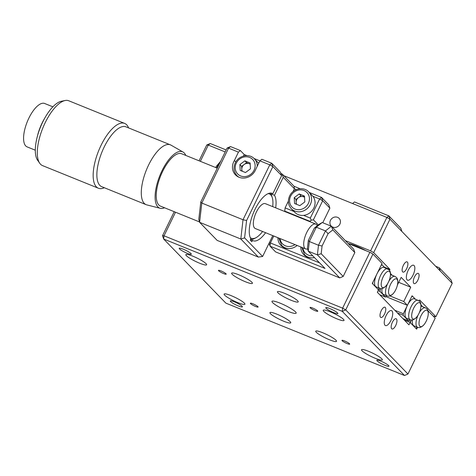 <?xml version="1.0" encoding="UTF-8"?>
<svg xmlns="http://www.w3.org/2000/svg" width="476" height="476" viewBox="0 0 476 476"><rect width="100%" height="100%" fill="white"/><g stroke="black" fill="none" stroke-linecap="round" stroke-linejoin="round"><path stroke-width="0.71" d="M412.995 275.199A8.068 3.189 112.1 0 0 413.632 265.251A8.068 3.189 112.1 0 0 408.212 270.267A8.068 3.189 112.1 0 0 407.575 280.215A8.068 3.189 112.1 0 0 412.995 275.199M417.827 280.174A5.516 2.184 112.1 0 0 418.261 273.379A5.516 2.184 112.1 0 0 414.554 276.8A5.516 2.184 112.1 0 0 414.12 283.601A5.516 2.184 112.1 0 0 417.827 280.174M406.653 268.66A5.516 2.184 112.1 0 0 407.087 261.865A5.516 2.184 112.1 0 0 403.38 265.293A5.516 2.184 112.1 0 0 402.946 272.088A5.516 2.184 112.1 0 0 406.653 268.66M339.876 224.125A5.516 4.992 -44.1 0 0 339.138 218.383A5.516 4.992 -44.1 0 0 330.487 220.323A5.516 4.992 -44.1 0 0 331.225 226.064A5.516 4.992 -44.1 0 0 339.876 224.125M199.057 160.805L206.78 144.978L208.268 145.085L200.348 161.328M225.184 151.939L208.268 145.085L210.231 143.52L206.78 144.978M210.231 143.52L226.148 149.964M370.578 250.858L386.881 217.431L352.532 203.52L354.495 201.955L388.844 215.866L386.881 217.431L389.969 219.18L373.666 252.607L370.578 250.858L345.368 240.642M283.791 175.674L352.532 203.52M401.934 231.514L400.81 228.2L388.844 215.866L389.969 219.18L401.934 231.514L440.235 270.981L439.104 267.661L451.075 279.995L452.2 283.309L440.235 270.981M366.217 250.804A16.142 2.547 -154 0 0 348.367 243.575M389.457 270.362L389.939 269.38L373.666 252.607M389.939 269.38L384.203 267.054M392.236 275.33L390.445 273.486L392.236 275.33M398.721 282.351L410.734 287.218L401.161 277.347L397.43 284.993M389.957 295.953L403.749 301.54L410.734 287.218M385.976 296.637L407.414 305.324L403.749 301.54M410.229 319.723L406.587 318.254A10.49 4.147 -67.9 0 1 405.986 317.837A10.49 4.147 -67.9 0 1 407.414 305.324L412.073 295.774L415.375 299.172L412.46 296.167L411.514 296.917L407.414 305.324A10.49 4.147 -67.9 0 1 414.465 298.803L419.475 301.207C422.753 304.134 420.135 313.583 415.994 317.867C413.793 319.836 411.877 320.455 410.229 319.723A10.49 4.147 -67.9 0 1 409.628 319.313A10.49 4.147 -67.9 0 1 410.675 307.609A10.49 4.147 -67.9 0 1 418.106 300.279M419.16 300.909L419.624 299.963L435.897 316.736L452.2 283.309M439.104 267.661L435.659 266.268M433.255 316.165L435.897 316.736M395.699 325.536A5.516 2.184 112.1 0 0 396.133 318.736A5.516 2.184 112.1 0 0 392.432 322.163A5.516 2.184 112.1 0 0 391.992 328.958A5.516 2.184 112.1 0 0 395.699 325.536M384.531 314.023A5.516 2.184 112.1 0 0 384.965 307.228A5.516 2.184 112.1 0 0 381.258 310.655A5.516 2.184 112.1 0 0 380.824 317.45A5.516 2.184 112.1 0 0 384.531 314.023M390.873 320.562A8.068 3.189 112.1 0 0 391.51 310.614A8.068 3.189 112.1 0 0 386.084 315.63A8.068 3.189 112.1 0 0 385.453 325.572A8.068 3.189 112.1 0 0 390.873 320.562M272.629 302.617A13.447 2.124 -154 0 0 285.642 310.328A13.447 2.124 -154 0 0 296.167 313.148A13.447 2.124 -154 0 0 295.525 311.893A13.447 2.124 -154 0 0 282.512 304.176A13.447 2.124 -154 0 0 271.986 301.356A13.447 2.124 -154 0 0 272.629 302.617M250.572 303.664A4.302 0.678 -154 0 0 254.737 306.127A4.302 0.678 -154 0 0 258.105 307.032A4.302 0.678 -154 0 0 257.903 306.627A4.302 0.678 -154 0 0 253.738 304.164A4.302 0.678 -154 0 0 250.37 303.26A4.302 0.678 -154 0 0 250.572 303.664M342.167 340.762A4.302 0.678 -154 0 0 346.332 343.232A4.302 0.678 -154 0 0 349.699 344.136A4.302 0.678 -154 0 0 349.497 343.732A4.302 0.678 -154 0 0 345.332 341.262A4.302 0.678 -154 0 0 341.964 340.358A4.302 0.678 -154 0 0 342.167 340.762M310.251 307.877A4.302 0.678 -154 0 0 314.416 310.346A4.302 0.678 -154 0 0 317.784 311.25A4.302 0.678 -154 0 0 317.581 310.846A4.302 0.678 -154 0 0 313.416 308.377A4.302 0.678 -154 0 0 310.049 307.472A4.302 0.678 -154 0 0 310.251 307.877M218.657 270.773A4.302 0.678 -154 0 0 222.822 273.242A4.302 0.678 -154 0 0 226.189 274.146A4.302 0.678 -154 0 0 225.987 273.742A4.302 0.678 -154 0 0 221.822 271.272A4.302 0.678 -154 0 0 218.454 270.374A4.302 0.678 -154 0 0 218.657 270.773M230.61 301.564A6.724 1.059 -154 0 0 237.113 305.419A6.724 1.059 -154 0 0 242.379 306.83A6.724 1.059 -154 0 0 242.058 306.199A6.724 1.059 -154 0 0 235.549 302.343A6.724 1.059 -154 0 0 230.289 300.933A6.724 1.059 -154 0 0 230.61 301.564M179.547 248.942A6.724 1.059 -154 0 0 186.051 252.798A6.724 1.059 -154 0 0 191.316 254.214A6.724 1.059 -154 0 0 190.995 253.583A6.724 1.059 -154 0 0 184.486 249.727A6.724 1.059 -154 0 0 179.226 248.317A6.724 1.059 -154 0 0 179.547 248.942M326.096 308.305A6.724 1.059 -154 0 0 332.605 312.161A6.724 1.059 -154 0 0 337.865 313.571A6.724 1.059 -154 0 0 337.543 312.946A6.724 1.059 -154 0 0 331.04 309.091A6.724 1.059 -154 0 0 325.774 307.675A6.724 1.059 -154 0 0 326.096 308.305M377.159 360.927A6.724 1.059 -154 0 0 383.668 364.783A6.724 1.059 -154 0 0 388.928 366.193A6.724 1.059 -154 0 0 388.606 365.562A6.724 1.059 -154 0 0 382.103 361.706A6.724 1.059 -154 0 0 376.837 360.296A6.724 1.059 -154 0 0 377.159 360.927M224.684 295.174A11.567 1.827 -154 0 0 235.87 301.802A11.567 1.827 -154 0 0 244.926 304.229A11.567 1.827 -154 0 0 244.378 303.147A11.567 1.827 -154 0 0 233.186 296.512A11.567 1.827 -154 0 0 224.131 294.091A11.567 1.827 -154 0 0 224.684 295.174M270.481 313.72A11.567 1.827 -154 0 0 281.673 320.354A11.567 1.827 -154 0 0 290.723 322.782A11.567 1.827 -154 0 0 290.176 321.699A11.567 1.827 -154 0 0 278.984 315.064A11.567 1.827 -154 0 0 269.928 312.637A11.567 1.827 -154 0 0 270.481 313.72M232.181 274.259A11.567 1.827 -154 0 0 243.373 280.888A11.567 1.827 -154 0 0 252.423 283.315A11.567 1.827 -154 0 0 251.875 282.232A11.567 1.827 -154 0 0 240.683 275.604A11.567 1.827 -154 0 0 231.633 273.176A11.567 1.827 -154 0 0 232.181 274.259M186.384 255.707A11.567 1.827 -154 0 0 197.576 262.341A11.567 1.827 -154 0 0 206.626 264.763A11.567 1.827 -154 0 0 206.078 263.686A11.567 1.827 -154 0 0 194.886 257.052A11.567 1.827 -154 0 0 185.836 254.624A11.567 1.827 -154 0 0 186.384 255.707M323.775 311.358A11.567 1.827 -154 0 0 334.967 317.992A11.567 1.827 -154 0 0 344.023 320.419A11.567 1.827 -154 0 0 343.47 319.337A11.567 1.827 -154 0 0 332.284 312.702A11.567 1.827 -154 0 0 323.228 310.275A11.567 1.827 -154 0 0 323.775 311.358M277.978 292.805A11.567 1.827 -154 0 0 289.17 299.44A11.567 1.827 -154 0 0 298.226 301.867A11.567 1.827 -154 0 0 297.673 300.784A11.567 1.827 -154 0 0 286.481 294.15A11.567 1.827 -154 0 0 277.431 291.728A11.567 1.827 -154 0 0 277.978 292.805M316.278 332.272A11.567 1.827 -154 0 0 327.47 338.906A11.567 1.827 -154 0 0 336.52 341.334A11.567 1.827 -154 0 0 335.973 340.251A11.567 1.827 -154 0 0 324.781 333.617A11.567 1.827 -154 0 0 315.725 331.189A11.567 1.827 -154 0 0 316.278 332.272M362.075 350.824A11.567 1.827 -154 0 0 373.267 357.458A11.567 1.827 -154 0 0 382.317 359.88A11.567 1.827 -154 0 0 381.77 358.797A11.567 1.827 -154 0 0 370.578 352.169A11.567 1.827 -154 0 0 361.528 349.741A11.567 1.827 -154 0 0 362.075 350.824M404.362 320.11L410.098 322.436L408.938 324.822L377.343 292.264L378.503 289.878L372.28 283.464L382.061 263.412L372.964 254.035L345.719 309.906L342.631 308.15L369.882 252.286L348.111 243.468M410.098 322.436L416.643 329.178L417.565 327.286A10.49 4.147 -67.9 0 1 416.97 326.875A10.49 4.147 -67.9 0 1 417.993 315.231M175.525 212.219L164.024 235.804L163.655 239.017L225.886 303.147L404.499 375.493L342.268 311.363L163.655 239.017L162.53 235.697L174.234 211.701M162.53 235.697L164.024 235.804L342.631 308.15L342.268 311.363L345.719 309.906L407.95 374.029L435.201 318.164L427.93 310.679M407.95 374.029L404.499 375.493M369.882 252.286L372.964 254.035M419.332 312.619A10.49 4.147 -67.9 0 1 425.449 307.841L426.817 308.769C430.096 311.697 427.472 321.151 423.331 325.429C421.135 327.405 419.213 328.023 417.571 327.292L413.93 325.816A10.49 4.147 -67.9 0 1 413.329 325.405A10.49 4.147 -67.9 0 1 412.519 319.943M420.933 306.258A10.49 4.147 -67.9 0 1 421.807 306.371L425.449 307.841M422.712 306.734L420.927 304.89M411.294 319.991L410.485 322.829L415.941 328.452L417.16 327.125M410.657 321.288L408.961 320.604M402.863 318.569L408.598 320.889L403.142 315.267L397.406 312.94M407.414 305.324L403.321 313.726L394.83 310.287M403.142 315.267L403.321 313.726M409.824 319.563L408.598 320.889M379.753 288.319L376.111 286.844A10.49 4.147 -67.9 0 1 375.51 286.433A10.49 4.147 -67.9 0 1 376.938 273.914A10.49 4.147 -67.9 0 1 383.989 267.399L388.999 269.797C392.278 272.724 389.654 282.179 385.512 286.463C383.317 288.432 381.395 289.051 379.753 288.319A10.49 4.147 -67.9 0 1 379.152 287.909A10.49 4.147 -67.9 0 1 380.199 276.205A10.49 4.147 -67.9 0 1 387.631 268.875M379.342 288.153L378.123 289.485L372.666 283.857L372.839 282.322L376.938 273.914L381.038 265.513L381.978 264.763L381.496 264.567M384.894 267.768L381.978 264.763M387.512 283.827A10.49 4.147 -67.9 0 0 386.488 295.471A10.49 4.147 -67.9 0 0 387.089 295.882L383.454 294.412A10.49 4.147 -67.9 0 1 382.847 293.995A10.49 4.147 -67.9 0 1 382.038 288.533M379.723 294.721L385.459 297.048L380.003 291.425L378.123 290.663M390.457 274.848A10.49 4.147 -67.9 0 1 391.332 274.961L394.967 276.437A10.49 4.147 -67.9 0 0 388.856 281.215M385.459 297.048L386.685 295.721M380.812 288.587L380.181 289.884L378.485 289.194M380.003 291.425L380.181 289.884M307.639 248.912A13.417 5.307 -67.9 0 1 305.711 248.954A13.417 5.307 -67.9 0 1 306.77 232.419A13.417 5.307 -67.9 0 1 315.784 224.083A13.417 5.307 -67.9 0 1 317.272 225.761M305.711 248.954L255.338 228.551A13.417 5.307 -67.9 0 1 256.391 212.016A13.417 5.307 -67.9 0 1 265.412 203.68L315.784 224.083M262.603 231.497A23.943 9.472 -67.9 0 1 256.04 237.673A23.943 9.472 -67.9 0 1 250.269 237.613M256.04 237.673L254.374 238.571A25.555 10.109 -67.9 0 1 250.501 239.517M268.077 193.649A23.943 9.472 -67.9 0 1 272.266 197.617A23.943 9.472 -67.9 0 1 272.677 206.626M270.237 193.072A25.555 10.109 -67.9 0 1 271.695 195.815L272.266 197.617M35.307 150.196L27.084 146.87A23.401 9.258 -67.9 0 1 25.74 145.948A23.401 9.258 -67.9 0 1 28.929 118.024A23.401 9.258 -67.9 0 1 44.655 103.488L52.878 106.814M104.345 187.74A34.968 13.834 -67.9 0 1 98.401 188.234L42.531 165.606A34.968 13.834 -67.9 0 1 39.752 163.298L37.604 160.222A32.862 12.995 -67.9 0 1 37.063 137.552L37.663 135.148A25.555 10.109 -67.9 0 1 42.126 122.969A25.555 10.109 -67.9 0 1 44.095 119.262L45.333 117.12A32.862 12.995 -67.9 0 1 61.499 101.221L65.188 100.507A34.968 13.834 -67.9 0 1 68.788 100.781L124.658 123.415A34.968 13.834 -67.9 0 1 128.579 127.901M37.063 137.552A32.862 12.995 -67.9 0 1 42.798 121.892A32.862 12.995 -67.9 0 1 45.333 117.12M39.752 163.298A34.968 13.834 -67.9 0 1 45.285 122.505A34.968 13.834 -67.9 0 1 65.188 100.507M98.401 188.234A34.968 13.834 -67.9 0 1 101.156 145.138A34.968 13.834 -67.9 0 1 124.658 123.415M164.583 207.786A30.399 12.025 -67.9 0 1 160.275 208.315L146.781 204.882A32.279 12.769 -67.9 0 1 146.126 204.668L101.703 186.669A32.279 12.769 -67.9 0 1 104.244 146.888A32.279 12.769 -67.9 0 1 125.938 126.836L170.36 144.829A32.279 12.769 -67.9 0 1 170.985 145.132L183.064 152.052A30.399 12.025 -67.9 0 1 185.789 155.432M146.126 204.668A32.279 12.769 -67.9 0 1 148.673 164.88A32.279 12.769 -67.9 0 1 170.36 144.829M160.275 208.315A30.399 12.025 -67.9 0 1 162.054 170.652A30.399 12.025 -67.9 0 1 183.064 152.052M199.492 221.929L160.466 206.12A28.245 11.174 -67.9 0 1 162.691 171.306A28.245 11.174 -67.9 0 1 181.671 153.76L217.264 168.177M235.787 161.953L234.4 160.525A12.644 11.442 -44.1 0 0 233.764 161.685A12.644 11.442 -44.1 0 0 235.453 174.847A12.644 11.442 -44.1 0 0 255.291 170.402A12.644 11.442 -44.1 0 0 255.808 169.2L259.89 160.828L261.854 159.264L271.76 163.274L269.797 164.839L259.89 160.828M238.422 152.136L228.575 148.143L201.794 203.056L199.599 222.316L217.151 240.398L258.367 257.094L262.621 256.457L244.599 237.887L240.814 239.006L199.599 222.316L198.801 219.341L200.789 201.961L227.088 148.042L230.539 146.578L240.386 150.571L238.422 152.136L234.4 160.525M258.367 257.094L240.814 239.006L243.016 219.751L269.797 164.839L272.885 166.588L271.76 163.274L280.537 172.318L281.661 175.632L272.867 193.667A25.555 10.109 112.1 0 0 272.254 193.357A25.555 10.109 112.1 0 0 254.714 209.999A25.555 10.109 112.1 0 0 250.864 238.773L250.221 240.094L251.816 241.737L252.458 240.422A25.555 10.109 112.1 0 0 253.071 240.725A25.555 10.109 112.1 0 0 265.596 232.71M271.606 193.155L272.867 193.667M250.459 239.606L252.458 240.422M270.796 193.827L274.462 195.309L283.256 177.28L282.131 173.966L294.097 186.294L294.424 188.788L283.256 177.28M275.675 207.839A25.555 10.109 112.1 0 0 274.462 195.309M280.929 173.478L282.131 173.966M294.097 186.294L300.118 188.734M309.239 192.429L321.574 197.427L328.755 204.829L329.88 208.143L322.704 200.741L313.387 219.841L318.319 224.928M322.764 222.738L329.88 208.143M303.569 215.366L310.298 218.091L319.616 198.992L321.574 197.427L322.704 200.741L319.616 198.992L312.887 196.267M296.441 189.609L294.424 188.788L293.026 191.661M304.497 196.225A8.068 7.301 -44.1 0 0 302.206 196.499M310.298 218.091L311.262 220.162L309.93 221.298L284.743 211.1L285.112 207.887L288.379 201.181M285.112 207.887L294.001 211.487M313.387 219.841L311.262 220.162M310.59 221.983L309.93 221.298M284.743 211.1L284.577 211.445M272.784 235.62L262.621 256.457M200.789 201.961L201.794 203.056L243.016 219.751L246.586 220.513L244.599 237.887M281.661 175.632L272.885 166.588L246.586 220.513M259.872 160.858L254.077 158.508M246.925 155.61L244.218 154.516L243.468 156.045M244.218 154.516L240.386 150.571M230.539 146.578L228.575 148.143L227.088 148.042M277.889 237.685A12.644 11.442 -44.1 0 0 280.894 245.39A12.644 11.442 -44.1 0 0 284.493 247.806A12.644 11.442 -44.1 0 0 297.155 245.491M282.839 246.473A12.644 11.442 -44.1 0 0 283.178 247.163M300.79 246.961A12.644 11.442 -44.1 0 0 303.789 254.666A12.644 11.442 -44.1 0 0 307.389 257.082A12.644 11.442 -44.1 0 0 314.463 257.575M305.735 255.749A12.644 11.442 -44.1 0 0 306.074 256.439M343.196 276.431L339.739 277.895L317.397 254.874L318.498 245.241L325.483 230.919L316.326 227.207L309.34 241.534L318.498 245.241L322.068 246.003L321.181 253.75L343.196 276.431L354.834 252.56L332.825 229.878L328.089 233.656L322.068 246.003M321.181 253.75L317.397 254.874L308.24 251.161L307.442 248.186L308.329 240.44L314.35 228.093L319.087 224.315L322.21 222.512L331.373 226.225L353.71 249.245L354.834 252.56M273.783 236.025L270.404 242.956L319.622 262.895M314.35 228.093L316.326 227.207L322.21 222.512M308.329 240.44L309.34 241.534L308.24 251.161L324.995 268.428L270.035 246.163L275.622 251.923L339.739 277.895M328.089 233.656L325.483 230.919L331.373 226.225L332.825 229.878M269.053 243.266L270.035 246.163L270.404 242.956L269.243 242.873M250.209 164.262A5.379 4.867 -44.1 0 0 249.251 163.732A5.379 4.867 -44.1 0 0 244.123 164.517A5.379 4.867 -44.1 0 0 242.344 166.654A5.379 4.867 -44.1 0 0 241.79 169.289A5.379 4.867 -44.1 0 0 242.344 171.277M238.97 177.227A12.102 10.954 135.9 0 1 236.977 175.644C233.758 171.967 233.192 167.713 235.281 162.881C238.559 155.456 249.353 153.147 254.351 158.782L257.843 162.381A12.102 10.954 135.9 0 1 258.664 163.339M241.891 171.092L241.635 166.368L246.61 162.661L250.203 164.119M250.453 168.843L245.485 172.544L240.196 170.402L239.88 164.559L244.854 160.852L250.138 162.994L250.453 168.843M241.635 166.368L239.88 164.559M246.61 162.661L244.854 160.852M304.557 197.356A5.379 4.867 -44.1 0 0 298.47 197.605A5.379 4.867 -44.1 0 0 296.691 199.747A5.379 4.867 -44.1 0 0 296.143 202.383L295.983 199.462L294.227 197.653L299.202 193.946L304.491 196.088L304.807 201.937L299.832 205.638L294.543 203.496L294.227 197.653M313.809 208.077A12.102 10.954 135.9 0 1 294.822 212.332L291.33 208.738A12.102 10.954 135.9 0 0 310.322 204.484A12.102 10.954 135.9 0 0 308.704 191.876L312.197 195.475A12.102 10.954 135.9 0 1 313.809 208.077M295.983 199.462L300.957 195.755L299.202 193.946M296.239 204.186L296.143 202.383A5.379 4.867 -44.1 0 0 296.691 204.365M289.003 248.621A12.102 10.954 135.9 0 1 281.774 245.527L278.829 238.065M311.905 257.897A12.102 10.954 135.9 0 1 304.676 254.803L301.724 247.341M427.442 310.62A8.8 3.481 -67.9 0 1 426.246 321.116A8.8 3.481 -67.9 0 1 419.826 326.238A8.8 3.481 -67.9 0 1 421.022 315.737A8.8 3.481 -67.9 0 1 427.442 310.62M412.484 318.676A8.8 3.481 -67.9 0 1 413.686 308.174A8.8 3.481 -67.9 0 1 420.106 303.051A8.8 3.481 -67.9 0 1 418.904 313.553A8.8 3.481 -67.9 0 1 412.484 318.676M382.008 287.266A8.8 3.481 -67.9 0 1 383.204 276.77A8.8 3.481 -67.9 0 1 389.624 271.647A8.8 3.481 -67.9 0 1 388.428 282.149A8.8 3.481 -67.9 0 1 382.008 287.266M396.966 279.21A8.8 3.481 -67.9 0 1 395.764 289.711A8.8 3.481 -67.9 0 1 389.35 294.828A8.8 3.481 -67.9 0 1 390.546 284.333A8.8 3.481 -67.9 0 1 396.966 279.21M236.292 163.107A10.424 9.431 -44.1 0 0 240.654 175.953A10.424 9.431 -44.1 0 0 254.041 170.295A10.424 9.431 -44.1 0 0 249.68 157.449A10.424 9.431 -44.1 0 0 236.292 163.107M254.351 158.782A12.102 10.954 135.9 0 1 257.224 166.291M219.573 163.441A10.424 9.431 -44.1 0 0 217.371 166.517A10.424 9.431 -44.1 0 0 216.782 167.986M290.646 196.201A10.424 9.431 -44.1 0 0 295.007 209.041A10.424 9.431 -44.1 0 0 308.388 203.389A10.424 9.431 -44.1 0 0 304.027 190.543A10.424 9.431 -44.1 0 0 290.646 196.201M280.061 238.565A10.424 9.431 -44.1 0 0 294.989 244.61M302.962 247.841A10.424 9.431 -44.1 0 0 312.69 255.749M387.089 295.882C388.737 296.613 390.659 295.995 392.855 294.025C396.996 289.741 399.614 280.293 396.335 277.365L394.967 276.437M238.143 176.84L236.977 175.644M220.608 161.322L216.354 166.297L215.812 167.594M308.704 191.876C303.706 186.235 292.913 188.55 289.634 195.975C287.54 200.807 288.105 205.055 291.33 208.738"/></g></svg>
